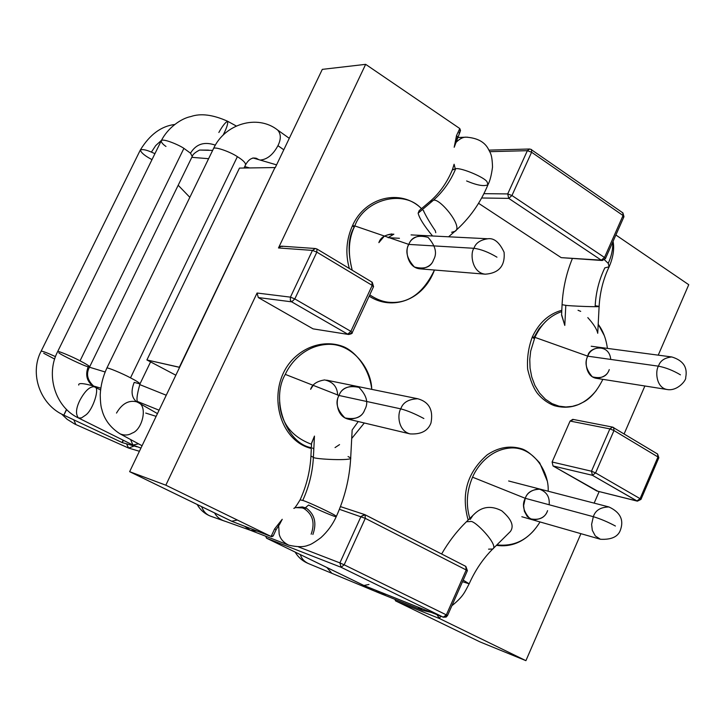 <?xml version="1.0" encoding="UTF-8"?>
<svg xmlns="http://www.w3.org/2000/svg" width="725" height="725" viewBox="0 0 725 725"><rect width="100%" height="100%" fill="white"/><g stroke="black" fill="none" stroke-linecap="round" stroke-linejoin="round"><path stroke-width="1.09" d="M295.465 507.573L302.379 507.935L304.21 508.705C312.819 514.469 315.139 522.97 311.161 534.207C315.139 522.97 312.819 514.469 304.21 508.705L306.303 508.107L302.37 506.938L294.858 507.763M282.233 519.29L274.612 528.915L271.105 536.482L231.665 521.248L271.105 536.482L273.334 535.675L276.08 529.73L273.153 536.02L271.812 536.69L271.105 536.482L274.612 528.915L276.08 529.73L274.612 528.915L282.233 519.29L279.669 524.202M312.874 534.47C316.934 523.133 314.741 514.342 306.303 508.107L304.21 508.705C312.819 514.469 315.139 522.97 311.161 534.207M455.789 142.535L454.194 147.266L456.532 135.539L457.656 136.98L455.463 142.408M393.865 234.166L388.065 237.673L399.439 238.289L388.065 237.673L399.439 238.289L388.065 237.673L393.666 234.202M657.158 453.778L612.607 427.116L572.759 419.349L570.086 421.062L609.879 428.883L591.482 471.214L595.578 472.918L613.975 430.55L609.879 428.883L612.607 427.116L613.232 427.36L612.607 427.116L609.879 428.883L613.975 430.55L613.613 427.496L613.975 430.55L595.578 472.918L640.084 498.655L657.965 456.968L613.975 430.55L657.965 456.968L658.817 457.774L658.028 457.774M350.873 331.352L372.206 285.378L316.843 252.137L294.812 298.917L350.873 331.352L294.812 298.917L290.435 297.141L290.317 300.204L291.686 301.845L294.812 298.917L291.686 301.845L347.737 334.171L350.873 331.352L347.737 334.171L291.686 301.845L290.317 300.204L290.435 297.141L294.812 298.917L316.843 252.137L372.206 285.378L350.873 331.352L352.268 332.558L350.873 331.352M622.286 212.706L622.866 212.869L623.056 215.533L604.496 257.475L605.42 258.635L604.496 257.475L601.279 260.166L508.733 198.378L481.636 197.988L508.733 198.378L507.708 193.919L527.365 150.682L489.801 151.67L527.365 150.682L507.708 193.919L511.95 195.514L508.733 198.378L601.279 260.166L604.496 257.475L511.95 195.514L507.708 193.919L508.733 198.378L511.95 195.514L531.606 152.241L527.365 150.682L529.631 149.006L530.99 149.422L529.631 149.006L527.365 150.682L531.606 152.241L531.543 149.558L531.606 152.241L511.95 195.514L604.496 257.475L623.056 215.533L531.606 152.241L623.056 215.533L623.953 216.748L623.201 216.965M352.268 332.558L348.643 334.488C351.417 333.917 352.622 333.273 352.268 332.558L373.556 286.656L372.206 285.378L373.556 286.656L373.04 286.747M371.88 282.152L372.206 285.378L372.206 282.252L316.934 249.001L316.843 252.137L316.934 249.001L315.393 248.521L312.466 250.397L316.843 252.137L312.466 250.397L290.435 297.141L257.076 293.027L258.308 297.567L291.686 301.845L258.308 297.567L313.064 328.86L348.643 334.488M316.617 248.911L315.393 248.521L316.617 248.911M601.279 260.166L561.204 257.638L601.279 260.166M657.539 453.923L657.965 456.968L657.539 453.923L658.835 457.747M592.407 475.292L595.578 472.918L591.482 471.214L592.407 475.292L636.912 500.957L640.084 498.655L595.578 472.918L592.407 475.292L591.482 471.214L609.879 428.883L570.086 421.062L552.115 462.006L591.482 471.214L552.115 462.006L553.039 465.967L592.407 475.292L553.039 465.967L596.847 490.997L637.393 501.156L592.407 475.292M640.963 499.416L658.817 457.774L657.965 456.968L640.084 498.655L640.963 499.416L640.084 498.655L636.912 500.957L596.847 490.997L637.393 501.156L640.963 499.416L637.393 501.156M465.722 566.352L466.211 569.968L365.282 518.348L365.092 514.759L365.282 518.348L466.211 569.968L465.858 566.415L365.228 514.841M443.22 617.174L446.337 614.882L344.167 564.82L341.076 567.276L443.374 617.238L341.076 567.276L344.167 564.82L446.337 614.882L443.22 617.174L363.905 585.501L443.22 617.174M530.99 149.422L622.866 212.869L623.056 215.533L623.953 216.748L605.42 258.635L602.294 260.511L605.42 258.635M175.84 375.215L146.912 359.953L239.468 168.091L274.956 167.557L179.592 367.376L146.912 359.953L175.84 375.215M340.433 506.603L364.621 514.56L361.014 516.472L365.092 514.759L465.858 566.415L467.38 570.675L466.211 569.968L446.337 614.882L447.533 615.543L446.337 614.882L466.211 569.968L466.764 570.539M368.98 584.45L363.905 585.501L266.555 538.195L265.712 536.237L266.555 538.195L341.076 567.276L339.898 562.899L361.014 516.472L339.898 562.899L344.167 564.82L365.282 518.348L339.391 509.294L365.282 518.348L344.167 564.82L339.898 562.899L341.076 567.276L266.555 538.195L364.204 585.619M439.531 618.561L436.958 614.682L439.531 618.561L395.587 600.898L439.531 618.561L440.601 616.132L439.531 618.561L525.915 660.656L439.531 618.561M394.871 599.303L395.587 600.898L480.013 641.915L525.915 660.656L480.013 641.915L395.587 600.898L394.871 599.303M236.939 520.115L231.665 521.248L129.639 471.676L165.835 485.188L129.639 471.676L179.592 367.376L129.639 471.676L232.063 521.402M314.886 329.132L313.064 328.86L258.308 297.567L257.076 293.027L165.835 485.188L271.105 536.482L165.835 485.188L257.076 293.027L290.435 297.141L312.466 250.397L278.482 247.959L312.466 250.397L315.393 248.521L281.327 246.156L278.482 247.959L365.663 64.344L322.308 69.364L365.663 64.344L459.777 128.533L460.52 130.5L459.043 133.001M507.708 193.919L483.901 193.666L507.708 193.919M563.234 257.765L561.204 257.638L478.563 203.29L561.204 257.638L602.294 260.511M688.75 284.708L658.237 355.15L688.75 284.708L615.878 235L688.75 284.708M644.878 385.99L624.162 433.84L644.878 385.99M599.122 491.641L594.147 503.123L599.122 491.641M580.924 533.673L525.915 660.656L580.924 533.673M322.308 69.364L275.21 167.711L322.308 69.364M446.944 615.344L443.374 617.238L446.138 617.066L447.533 615.543L446.944 615.344M339.898 562.899L298.627 546.958L339.898 562.899M457.656 136.98L456.532 135.539L454.194 147.266L460.203 131.47L459.777 128.533L456.532 135.539L459.777 128.533L365.663 64.344L278.482 247.959L280.258 246.301L282.523 246.527M658.463 366.179C655.237 370.611 655.871 387.513 666.928 389.479C655.871 387.513 655.237 370.611 658.463 366.179C665.722 367.566 673.054 370.448 680.449 374.834C673.054 370.448 665.722 367.566 658.463 366.179C660.122 360.805 664.562 357.733 671.767 356.954C664.562 357.733 660.122 360.805 658.463 366.179L587.803 356.183L658.463 366.179M597.817 491.242L553.039 465.967L552.115 462.006L570.086 421.062L573.375 419.585M391.908 233.939C384.776 234.963 380.426 237.863 378.867 242.639C380.652 237.157 385.618 234.338 393.775 234.184M313.164 385.328L310.626 389.325C312.321 384.277 316.997 381.142 324.655 379.927C333.083 381.848 337.406 386.933 337.632 395.179M473.969 248.294C469.927 253.079 471.794 272.917 485.306 274.186C471.794 272.917 469.927 253.079 473.969 248.294C480.856 249.192 488.523 252.155 496.96 257.176C488.523 252.155 480.856 249.192 473.969 248.294C475.654 243.074 480.267 239.903 487.807 238.77C480.267 239.903 475.654 243.074 473.969 248.294L408.837 244.416L473.969 248.294M400.798 408.873C397.354 413.649 397.644 430.65 410.069 433.903C397.644 430.65 397.354 413.649 400.798 408.873C407.423 410.613 415.108 413.83 423.862 418.524C415.108 413.83 407.423 410.613 400.798 408.873C402.855 402.502 408.519 399.122 417.799 398.759C408.519 399.122 402.855 402.502 400.798 408.873L339.01 395.478L400.798 408.873M593.34 516.689L591.609 524.374L592.316 530.338L595.307 535.947L600.436 539.264L595.307 535.947L592.316 530.338L591.609 524.374L593.34 516.689C600.4 518.819 607.758 521.928 615.416 526.024C607.758 521.928 600.4 518.819 593.34 516.689C595.316 510.4 600.518 507.156 608.937 506.956C600.518 507.156 595.316 510.4 593.34 516.689L525.281 498.311L593.34 516.689M179.592 367.376L274.956 167.557L179.592 367.376M146.912 359.953L179.329 367.231L274.956 167.557L239.468 168.091L146.912 359.953M89.465 367.212L105.116 371.979L89.465 367.212M139.662 384.567L166.252 395.234L139.662 384.567M249.608 167.937L244.724 166.56L249.608 167.937M208.61 158.693L191.808 157.334L208.61 158.693M145.734 413.069L156.138 416.349M78.735 385.066C78.092 382.356 85.432 383.389 100.748 388.156M137.741 401.596L159.083 410.196M189.841 197.327L178.187 185.256M311.56 443.473L314.469 436.087L313.39 457.357L310.934 456.043L313.39 457.357C312.584 472.319 309.031 486.683 302.742 500.44L300.096 499.869L302.742 500.44C307.545 501.618 335.883 514.977 335.874 516.064C335.883 514.977 307.545 501.618 302.742 500.44C309.031 486.683 312.584 472.319 313.39 457.357C314.288 459.278 353.22 461.037 350.692 457.91C353.22 461.037 314.288 459.278 313.39 457.357L314.469 436.087L311.596 443.038L310.934 456.043C310.11 471.241 306.503 485.85 300.096 499.869C296.344 506.086 294.25 508.905 293.797 508.307M313.789 449.029L312.566 448.041M423.119 210.368L423.708 210.812M432.562 235.987C424.152 225.828 419.349 218.225 418.144 213.195L419.195 210.622M192.243 156.446L89.628 366.868C89.456 366.062 86.257 364.05 80.049 360.823C73.089 357.072 57.302 350.311 57.665 351.58C57.302 350.311 73.089 357.072 80.049 360.823L183.905 148.362L190.503 153.192C196.067 143.976 204.359 141.302 215.37 145.163C204.359 141.302 196.067 143.976 190.503 153.192L192.243 156.446L190.503 153.192L183.905 148.362L80.049 360.823C86.257 364.05 89.456 366.062 89.628 366.868L88.178 366.75C85.414 366.614 60.954 354.996 58.779 352.776M183.905 148.362C178.912 144.855 162.491 137.995 161.267 140.768C162.491 137.995 178.912 144.855 183.905 148.362M223.681 134.007C226.807 127.727 228.121 123.477 227.614 121.256C228.121 123.477 226.807 127.727 223.681 134.007L223.146 135.077L223.681 134.007M165.971 146.45C162.772 144.266 161.204 142.381 161.267 140.768L57.665 351.58C45.394 374.852 55.2 407.214 78.463 417.981L81.454 417.935L85.74 415.035C92.936 410.078 100.403 386.996 94.531 386.914C100.403 386.996 92.936 410.078 85.74 415.035L81.454 417.935L78.463 417.981C75.472 414.256 75.935 408.383 79.85 400.363C84.816 391.147 89.556 386.597 94.06 386.733C86.973 382.012 85.015 375.351 88.178 366.75C85.015 375.351 86.973 382.012 94.06 386.733M218.859 132.485C222.367 126.132 225.285 122.389 227.614 121.256C212.978 114.695 200.716 113.127 190.856 116.553C180.897 118.474 167.575 128.108 161.267 140.768M116.508 413.069C121.972 403.68 128.688 399.928 136.653 401.804L138.094 402.511M289.284 138.33L277.612 130.002C281.073 133.898 281.191 139.118 277.947 145.662L283.792 149.794L277.947 145.662C273.189 154.507 267.407 159.301 260.583 160.035C267.407 159.301 273.189 154.507 277.947 145.662C281.191 139.118 281.073 133.898 277.612 130.002C257.502 114.088 224.732 123.694 213.413 148.806L213.413 148.806C213.558 145.888 230.169 151.715 237.374 156.672C230.169 151.715 213.558 145.888 213.413 148.806L106.838 368.137C106.176 366.696 122.588 373.547 130.509 377.843L237.374 156.672C243.038 160.162 245.757 162.907 245.539 164.883C245.757 162.907 243.038 160.162 237.374 156.672L130.509 377.843C136.472 380.924 139.626 382.954 139.97 383.915C139.626 382.954 136.472 380.924 130.509 377.843C122.588 373.547 106.176 366.696 106.838 368.137C102.914 376.628 100.703 385.51 100.222 394.772C100.367 402.13 100.92 407.051 101.881 409.543C102.859 413.794 106.421 425.358 120.133 433.876C124.446 435.607 128.443 435.353 132.113 433.115C142.372 429.952 148.018 405.837 138.185 402.565C148.018 405.837 142.372 429.952 132.113 433.115C128.443 435.353 124.446 435.607 120.133 433.876L120.015 433.813M134.198 382.383C130.718 391.237 131.533 397.708 136.653 401.804C131.533 397.708 130.718 391.237 134.198 382.383L139.97 383.915C136.726 395.324 136.128 401.541 138.194 402.565L157.452 413.612M257.629 159.011L258.182 159.364L257.629 159.011M258.381 159.418L256.179 158.24L258.381 159.418M210.277 516.064C206.154 514.378 203.272 511.243 201.641 506.657C203.272 511.243 206.154 514.378 210.277 516.064L224.986 521.248M225.457 521.375C220.536 519.934 216.902 517.115 214.546 512.928C216.902 517.115 220.536 519.934 225.457 521.375L250.297 530.247L244.588 526.25L250.306 530.247L288.758 545.182C283.448 542.545 280.258 538.838 279.17 534.071L278.663 525.435L279.17 534.071C280.258 538.838 283.448 542.545 288.758 545.182C297.477 547.148 303.974 547.158 308.252 545.218C310.373 544.874 314.596 542.345 320.912 537.651C327.627 531.507 332.739 524.492 336.255 516.617L335.874 516.064L336.255 516.617C337.062 517.994 316.408 509.158 308.632 505.026L304.21 508.705L308.632 505.026M257.266 531.144L250.306 530.247M348.045 456.551L350.692 457.91L352.132 430.396M78.463 417.981L132.929 445.041L138.511 443.818L132.929 445.041L130.573 439.522M161.512 140.269L155.712 145.58L151.407 152.105L154.933 153.664L151.407 152.105L155.712 145.58L161.512 140.269M152.005 159.618C144.982 155.966 141.085 152.757 140.333 149.993C142.462 149.114 146.151 149.812 151.407 152.105C146.151 149.812 142.462 149.114 140.333 149.993L41.135 351.181C42.494 351.045 47.288 352.858 55.499 356.646C47.288 352.858 42.503 351.045 41.135 351.181C29.172 373.719 40.256 404.903 63.827 415.153L66.51 409.407L63.827 415.153L122.163 442.576L123.513 440.365L122.163 442.567L123.051 440.129M54.674 359.074L43.699 353.265M66.664 409.553L63.827 415.153M61.562 414.02L67.144 419.304L74.729 424.025L75.88 424.56L73.769 419.829L75.88 424.56L128.633 448.068L126.83 444.47L128.633 448.068L139.417 451.267M133.5 446.265L128.633 448.068M488.097 184.44C489.982 180.887 491.459 175.097 492.52 167.067C492.094 153.881 490.363 153.256 488.188 148.743C484.454 141.846 477.186 137.986 466.374 137.179C463.239 136.934 459.768 138.683 455.971 142.435C459.659 138.765 463.058 137.016 466.157 137.179L467.716 137.215M452.264 170.067L455.717 168.689C461.281 167.547 484.844 177.444 487.046 181.839L487.979 184.703C484.2 186.615 477.077 185.364 466.619 180.96M418.144 213.195L419.168 210.64L429.889 201.55C439.45 193.339 446.944 182.763 452.373 169.813L455.717 168.689C450.352 181.549 442.739 192.216 432.87 200.689L418.144 213.195L432.87 200.689L429.889 201.55L432.87 200.689C437.719 195.442 464.58 227.496 454.811 231.411C469.265 218.787 480.331 203.208 487.998 184.667L487.046 181.839C484.844 177.444 461.281 167.547 455.717 168.689C450.352 181.549 442.739 192.216 432.87 200.689C437.719 195.442 464.58 227.496 454.811 231.411L451.603 232.281M587.803 317.623C593.612 324.057 596.92 329.277 597.726 333.282L599.122 306.367C600.925 307.327 568.146 305.914 565.808 305.325C568.146 305.914 600.925 307.327 599.122 306.367C599.947 292.157 603.282 278.971 609.145 266.8L608.221 263.365L609.163 266.773L604.822 267.897C599.149 279.642 595.932 292.248 595.18 305.733C595.932 292.248 599.149 279.642 604.822 267.897M572.342 258.617C566.334 273.289 562.908 288.659 562.074 304.708L561.558 315.022L564.793 325.425L565.808 305.325L562.074 304.708L565.808 305.325L564.793 325.425L561.576 314.451M561.648 313.608L561.784 312.792M386.353 594.473L380.652 593.603L331.842 573.303L326.893 567.512L331.842 573.303L308.243 563.488C304.02 561.395 301.392 558.44 300.349 554.616C301.392 558.44 304.02 561.395 308.243 563.488C302.597 561.123 298.229 557.317 295.138 552.088M380.652 593.603L375.931 590.304L380.652 593.603L422.539 610.387L417.7 606.988L422.539 610.387L430.904 612.263M451.883 605.719C463.592 596.331 464.634 592.18 469.157 583.815L463.202 580.118L469.157 583.815L462.505 581.704M469.157 583.815C475.219 570.267 483.067 558.667 492.71 549.033C499.416 545.771 474.331 519.39 470.407 521.538L466.465 521.719L470.407 521.538C474.331 519.39 499.416 545.771 492.71 549.033L488.559 549.16M466.211 521.964L474.54 513.835C482.333 506.422 491.414 505.416 501.772 510.826C511.506 519.154 514.369 526.06 510.355 531.534L492.71 549.033M612.761 242.05C613.042 249.038 611.528 256.142 608.221 263.365C611.528 256.142 613.042 249.038 612.761 242.05M604.496 259.822L608.221 263.365L604.496 259.822M595.18 305.733L599.122 306.367M422.131 235.462C414.872 236.522 410.441 239.504 408.837 244.416C411.465 237.03 417.881 234.682 428.067 237.365C435.535 245.82 437.365 253.315 433.55 259.849C431.003 267.19 424.623 269.582 414.41 267.017C406.834 258.58 404.976 251.049 408.837 244.416L354.824 225.928C348.544 238.471 347.683 253.243 352.241 270.244C347.683 253.243 348.544 238.471 354.824 225.928L408.837 244.416C404.958 248.92 406.834 267.616 419.857 268.83C427.369 267.897 431.937 264.906 433.55 259.849M369.759 294.839C377.127 299.815 384.332 302.334 391.364 302.397C409.371 303.123 423.735 292.338 434.456 270.026C423.735 292.338 409.371 303.123 391.364 302.397C384.332 302.334 377.127 299.815 369.759 294.839M435.326 230.813L435.77 232.707L435.326 230.813C429.853 222.72 425.865 215.95 423.364 210.504M354.117 227.342C348.199 237.193 347.547 251.412 352.16 270.008C347.547 251.412 348.199 237.193 354.117 227.342L352.486 225.674L354.824 225.928C364.312 199.266 403.997 188.944 421.415 208.737C403.997 188.944 364.312 199.266 354.824 225.928L352.468 225.72M384.404 236.06L378.867 242.639M600.69 347.502C593.684 348.218 589.389 351.108 587.803 356.183C584.685 360.37 585.374 376.375 596.131 378.278C603.291 377.662 607.677 374.771 609.263 369.587M609.199 369.732C606.816 376.61 601.188 378.976 592.334 376.837C585.9 369.279 584.386 362.4 587.803 356.183C588.428 346.976 609.281 342.608 610.731 359.419M587.803 356.183L534.896 337.361L530.673 351.163L529.776 359.355L530.057 368.11L531.742 377L534.932 385.51L539.563 393.077L545.381 399.212L551.988 403.598L558.957 406.154L565.853 406.988L572.36 406.372L578.26 404.632L583.453 402.103C590.639 398.333 597.028 390.911 602.602 379.846C597.028 390.911 590.639 398.333 583.453 402.103L578.26 404.632L572.36 406.372L565.853 406.988L558.957 406.154L551.988 403.598L545.381 399.212L539.563 393.077L534.932 385.51L531.742 377L530.057 368.11L529.776 359.355L530.673 351.163L534.896 337.361L587.803 356.183M607.342 347.873C605.955 338.348 602.901 330.5 598.188 324.32C602.901 330.5 605.955 338.348 607.342 347.873M534.071 337.089L533.537 338.24L532.304 336.989L534.896 337.361C541.104 324.147 550.048 315.565 561.721 311.614C550.048 315.565 541.104 324.147 534.896 337.361L532.286 337.025M578.043 310.282L580.698 311.36M533.537 338.24L539.101 328.679L545.572 321.628M540.361 489.194C532.195 489.33 527.166 492.375 525.281 498.311L523.631 505.57L524.338 511.216L527.265 516.544L532.25 519.716C540.587 519.716 545.707 516.689 547.592 510.627M547.484 510.88C544.964 517.913 539.137 520.532 529.993 518.765C523.35 511.506 521.783 504.682 525.281 498.311C526.966 493.091 531.461 489.955 538.775 488.922C546.396 491.45 549.858 496.661 549.16 504.573M525.281 498.311L472.555 477.186C466.673 491.052 465.767 504.799 469.836 518.42C465.767 504.799 466.673 491.052 472.555 477.186L525.281 498.311M470.19 519.472L472.718 515.72L470.19 519.472M496.906 544.874C515.022 546.877 529.386 539.237 540.016 521.946C529.386 539.237 515.022 546.877 496.906 544.874M548.173 491.215C549.197 472.102 533.808 447.497 512.14 447.914C490.952 448.548 477.367 465.749 472.555 477.186C477.367 465.749 490.952 448.548 512.14 447.914C533.808 447.497 549.197 472.102 548.173 491.215M355.332 386.017C346.405 386.325 340.968 389.479 339.01 395.478C335.729 399.964 336.065 415.978 348.018 419.104C357.208 418.987 362.781 415.851 364.757 409.688C362.138 417.201 355.522 419.938 344.901 417.908C336.998 409.824 335.032 402.348 339.01 395.478C341.711 387.911 348.362 385.211 358.966 387.377C366.759 395.478 368.69 402.919 364.757 409.688M279.614 402.103C280.657 422.557 291.287 436.613 311.532 444.28C291.287 436.613 280.657 422.557 279.614 402.103M352.151 429.979L358.241 421.542L352.151 429.979M364.303 422.992L351.707 438.498M311.36 447.697C286.067 443.437 270.507 399.158 285.297 374.39C290.589 362.509 305.089 345.136 328.452 344.321C352.332 343.587 371.472 368.581 371.735 389.361C371.472 368.581 352.332 343.587 328.452 344.321C305.089 345.136 290.589 362.509 285.297 374.39C270.507 399.158 286.067 443.437 311.36 447.697M335.041 447.588L339.545 444.615L335.041 447.588M339.01 395.478L285.297 374.39L339.01 395.478M489.013 150.129L529.631 149.006L531.543 149.558M622.929 212.914L623.971 216.693M372.242 282.279L373.565 286.62M231.855 521.329L271.295 536.563M364.05 585.564L443.374 617.238M467.38 570.684L447.533 615.543M596.131 378.278L666.928 389.479C677.476 391.6 686.629 379.9 685.678 377.571C687.798 367.285 683.168 360.416 671.767 356.954L591.219 346.242M419.857 268.83L485.306 274.186C498.945 273.171 505.216 265.867 504.093 252.273C499.452 242.331 494.015 237.827 487.807 238.77L411.066 234.9M348.018 419.104L410.069 433.903C421.053 434.529 428.022 430.886 430.976 422.974C433.478 410.033 429.082 401.958 417.799 398.759L326.612 380.163M521.828 516.735L600.436 539.264C611.972 539.853 618.751 536.437 620.763 528.996C623.826 519.417 619.884 512.077 608.937 506.956L508.633 480.983M279.578 524.302L276.089 529.721M199.593 150.057L212.642 150.392M252.907 157.941L276.569 164.865M208.438 150.111L199.602 150.057C195.233 152.313 192.796 154.398 192.297 156.319M227.614 121.256L236.205 125.96M120.133 433.876L142.064 445.739M258.109 159.346L256.641 158.449C252.409 157.062 248.711 159.201 245.539 164.883L244.017 168.028M150.583 361.893L139.97 383.915M197.191 504.491C200.163 509.82 204.523 513.681 210.268 516.055M350.683 458.064C349.559 478.373 344.756 497.867 336.291 516.544M89.628 366.868C85.704 373.937 87.335 380.625 94.531 386.914L100.53 389.978M132.929 445.041L140.94 448.077M174.643 124.492C161.122 126.186 149.685 134.687 140.333 149.993M122.163 442.576L136.998 446.808M457.412 137.532L466.157 137.179M452.409 169.75L454.104 164.24L455.228 168.708M454.811 231.411L448.585 236.794M441.625 553.991C448.603 541.838 456.877 531.081 466.465 521.719M613.069 241.343C614.483 248.748 613.232 257.13 609.299 266.465M421.524 208.646C401.043 188.337 365.11 196.81 352.486 225.674C346.269 239.531 345.227 253.804 349.359 268.513M434.465 270.026C423.282 300.513 392.098 311.152 369.152 296.144M561.793 310.273C548.816 313.889 538.983 322.788 532.304 336.989C528.443 347.384 526.894 358.132 527.655 369.224C530.319 380.489 533.691 388.682 537.778 393.784C542.463 399.294 547.946 403.245 554.226 405.638C570.348 410.087 584.386 405.03 596.349 390.449M598.197 324.256L604.396 335.793M533.999 530.365C523.178 542.373 510.654 547.366 496.426 545.354M468.151 520.061C460.919 494.006 467.281 472.256 487.236 454.82C498.474 447.289 509.947 445.286 521.647 448.793C526.413 450.225 532.44 454.928 539.726 462.903L547.076 480.584M311.315 448.476C277.82 440.438 266.256 388.709 291.667 360.533C305.66 345.173 326.35 339.817 343.768 346.795C356.247 352.087 369.569 369.297 371.753 389.37"/></g></svg>
